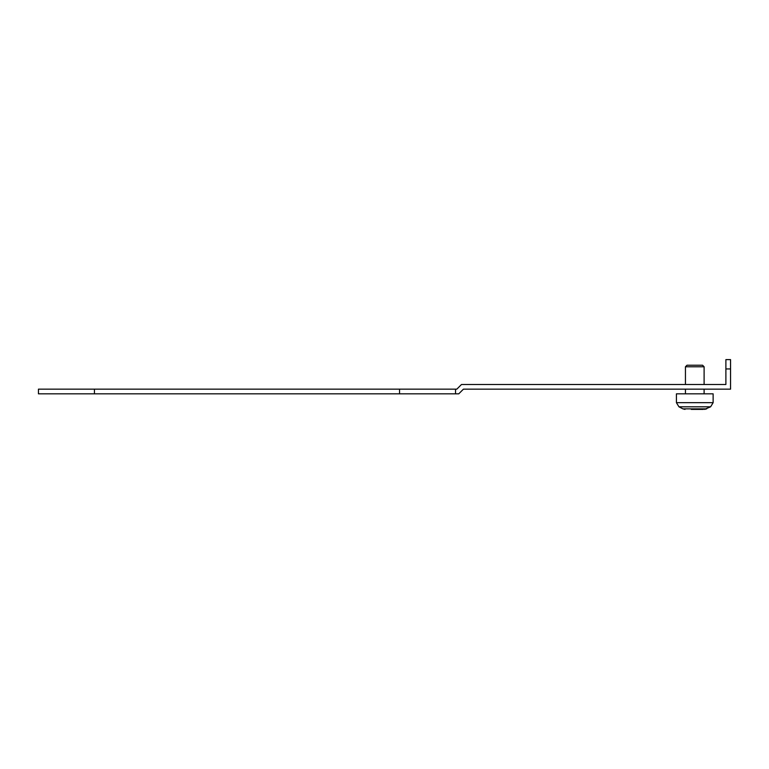 <?xml version="1.0" encoding="UTF-8"?>
<svg xmlns="http://www.w3.org/2000/svg" width="769" height="769" viewBox="0 0 769 769"><rect width="100%" height="100%" fill="white"/><g stroke="black" fill="none" stroke-linecap="round" stroke-linejoin="round"><path stroke-width="1.15" d="M691.235 409.387L703.337 409.387M687.005 365.217L685.448 366.775L687.005 365.217L702.558 365.217L704.106 366.775L704.106 384.5M685.448 384.5L685.448 366.775L704.106 366.775L702.558 365.217M694.753 393.834L713.132 393.834L713.132 402.668L676.422 402.668L676.422 393.834L694.753 393.834M698.598 409.387L699.502 409.387M94.443 389.162L94.443 393.834L38.45 393.834L38.45 389.162L456.824 389.162L461.487 384.5L725.888 384.5L725.888 368.947L730.55 368.947L730.55 389.162L463.419 389.162L458.757 393.834L455.536 393.834L455.536 389.162M94.443 393.834L399.544 393.834L399.544 389.162M399.544 393.834L455.536 393.834M725.888 368.947L725.888 359.613L730.55 359.613L730.55 368.947M694.763 409.387L698.348 409.387M694.763 408.858L706.682 408.858L704.519 409.387L710.623 406.801L713.132 402.668L710.623 406.801L678.94 406.801L676.422 402.668L678.94 406.801L682.882 408.858L694.763 408.858M682.882 408.858L685.035 409.387L682.882 408.858M704.106 389.162L704.106 393.834M685.448 389.162L685.448 393.834"/></g></svg>
